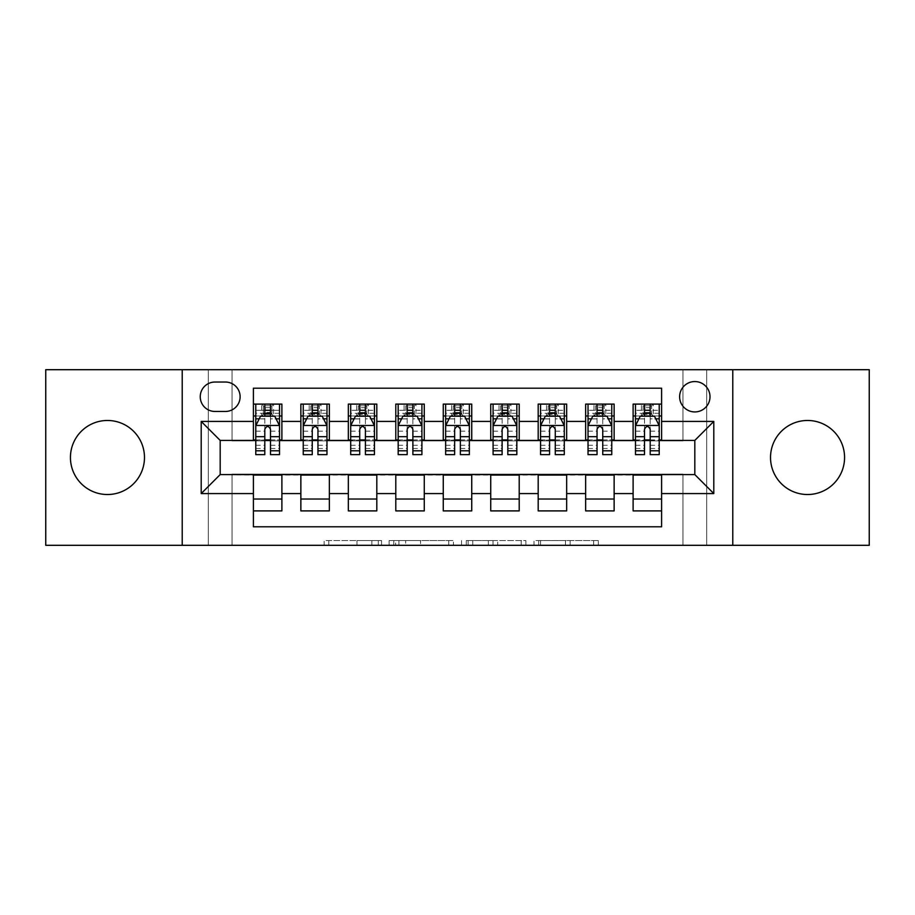 <?xml version="1.0" encoding="UTF-8"?>
<svg xmlns="http://www.w3.org/2000/svg" width="915" height="915" viewBox="0 0 915 915"><rect width="100%" height="100%" fill="white"/><g stroke="black" fill="none" stroke-linecap="round" stroke-linejoin="round"><path stroke-width="0.69" stroke-dasharray="4.58 3.43" d="M381.555 545.306L328.794 545.306L381.555 545.306L381.555 540.559L356.987 540.559L356.987 545.306L356.987 540.559L381.555 540.559L381.555 545.306L381.555 540.559L356.987 540.559L356.987 545.306L356.987 540.559L381.555 540.559L328.794 540.559L381.555 540.559M807.545 494.523A37.023 37.023 0 0 1 770.521 457.5A37.023 37.023 0 0 1 807.545 420.477A37.023 37.023 0 0 1 844.568 457.5A37.023 37.023 0 0 1 807.545 494.523M107.455 494.523A37.023 37.023 0 0 1 70.432 457.5A37.023 37.023 0 0 1 107.455 420.477A37.023 37.023 0 0 1 144.478 457.5A37.023 37.023 0 0 1 107.455 494.523M694.817 381.555A15.189 15.189 0 0 0 679.628 396.744A15.189 15.189 0 0 0 694.817 411.933A15.189 15.189 0 0 0 710.006 396.744A15.189 15.189 0 0 0 694.817 381.555M593.652 545.306L538.683 545.306L593.652 545.306L593.652 540.559L570.125 540.559L598.318 540.559L598.318 545.306L598.318 540.559L538.683 540.559L598.318 540.559L598.318 545.306L598.318 540.559L593.652 540.559L593.652 545.306M565.47 545.306L540.548 545.306L565.47 545.306L565.47 540.559L570.125 540.559L565.47 540.559L565.47 545.306L565.47 540.559L540.548 540.559L540.548 545.306L540.548 540.559L565.47 540.559L565.47 545.306M534.017 545.306L538.683 545.306L534.017 545.306L534.017 540.559L538.683 540.559L534.017 540.559L534.017 545.306M324.139 545.306L328.794 545.306L324.139 545.306L324.139 540.559L328.794 540.559L324.139 540.559L324.139 545.306M682.956 545.306L706.689 545.306L706.689 369.694L869.25 369.694L869.25 545.306L706.689 545.306L706.689 369.694L682.956 369.694L682.956 440.893L232.044 440.893L232.044 369.694L682.956 369.694L682.956 440.893L232.044 440.893L232.044 369.694L208.311 369.694L208.311 545.306L45.75 545.306L45.75 369.694L208.311 369.694L208.311 545.306L232.044 545.306L232.044 474.107L682.956 474.107L682.956 545.306L232.044 545.306L232.044 474.107L682.956 474.107L682.956 545.306M453.428 545.306L448.762 545.306L453.428 545.306L453.428 540.559L453.428 545.306M393.793 545.306L448.762 545.306L389.127 545.306L393.793 545.306L393.793 540.559L453.428 540.559L389.127 540.559L389.127 545.306L389.127 540.559L393.793 540.559L393.793 545.306M466.238 545.306L525.873 545.306L461.572 545.306L466.238 545.306L466.238 540.559L525.873 540.559L525.873 545.306L525.873 540.559L497.68 540.559L497.68 545.306M633.111 404.098L661.591 404.098L661.591 415.97L633.111 415.97L633.111 404.098M585.657 404.098L614.137 404.098L614.137 415.97L585.657 415.97L585.657 404.098M538.192 404.098L566.671 404.098L566.671 415.97L538.192 415.97L538.192 404.098M490.726 404.098L519.205 404.098L519.205 415.97L490.726 415.97L490.726 404.098M443.26 404.098L471.74 404.098L471.74 415.97L443.26 415.97L443.26 404.098M395.795 404.098L424.274 404.098L424.274 415.97L395.795 415.97L395.795 404.098M348.329 404.098L376.808 404.098L376.808 415.97L348.329 415.97L348.329 404.098M300.863 404.098L329.343 404.098L329.343 415.97L300.863 415.97L300.863 404.098M253.409 510.902L253.409 499.03L281.889 499.03L281.889 510.902L253.409 510.902L253.409 526.8L661.591 526.8L661.591 510.902L633.111 510.902L633.111 499.03L661.591 499.03L661.591 510.902M329.343 510.902L300.863 510.902L300.863 499.03L329.343 499.03L329.343 510.902M376.808 510.902L348.329 510.902L348.329 499.03L376.808 499.03L376.808 510.902M424.274 510.902L395.795 510.902L395.795 499.03L424.274 499.03L424.274 510.902M471.74 510.902L443.26 510.902L443.26 499.03L471.74 499.03L471.74 510.902M519.205 510.902L490.726 510.902L490.726 499.03L519.205 499.03L519.205 510.902M566.671 510.902L538.192 510.902L538.192 499.03L566.671 499.03L566.671 510.902M614.137 510.902L585.657 510.902L585.657 499.03L614.137 499.03L614.137 510.902M633.111 499.03L633.111 475.057L694.817 474.588L694.817 440.412L614.137 440.412L614.137 415.97M614.137 439.943L566.671 440.412L566.671 415.97M566.671 439.943L519.205 440.412L519.205 415.97M519.205 439.943L471.74 440.412L471.74 415.97M471.74 439.943L424.274 440.412L424.274 415.97M424.274 439.943L376.808 440.412L376.808 415.97M376.808 439.943L329.343 440.412L329.343 415.97M253.409 404.098L281.889 404.098L281.889 415.97L253.409 415.97L253.409 388.2L661.591 388.2L661.591 404.098M585.657 499.03L585.657 475.057L633.111 475.057M538.192 499.03L538.192 475.057L585.657 475.057M490.726 499.03L490.726 475.057L538.192 475.057M443.26 499.03L443.26 475.057L490.726 475.057M395.795 499.03L395.795 475.057L443.26 475.057M348.329 499.03L348.329 475.057L395.795 475.057M300.863 499.03L300.863 475.057L348.329 475.057M329.343 439.943L281.889 440.412L281.889 415.97M253.409 499.03L253.409 475.057L300.863 475.057M281.889 439.943L220.183 440.412L220.183 474.588L253.409 475.057M270.497 415.97L279.51 415.97L279.51 404.098L261.713 404.098L261.713 415.97L255.777 415.97L264.801 415.97M253.409 439.943L253.409 415.97M255.777 439.943L264.801 439.943M270.497 439.943L279.51 439.943M281.889 499.03L281.889 475.057M303.242 439.943L312.255 439.943M317.951 439.943L326.975 439.943M317.951 415.97L326.975 415.97L326.975 404.098L309.178 404.098L309.178 415.97L303.242 415.97L312.255 415.97M300.863 439.943L300.863 415.97M329.343 499.03L329.343 475.057M376.808 499.03L376.808 475.057M348.329 439.943L348.329 415.97M365.417 415.97L374.441 415.97L374.441 404.098L356.644 404.098L356.644 415.97L350.708 415.97L359.721 415.97M350.708 439.943L359.721 439.943M365.417 439.943L374.441 439.943M424.274 499.03L424.274 475.057M395.795 439.943L395.795 415.97M412.882 415.97L421.906 415.97L421.906 404.098L404.098 404.098L404.098 415.97L398.174 415.97L407.186 415.97M398.174 439.943L407.186 439.943M412.882 439.943L421.906 439.943M471.74 499.03L471.74 475.057M443.26 439.943L443.26 415.97M460.348 415.97L469.361 415.97L469.361 404.098L451.564 404.098L451.564 415.97L445.639 415.97L454.652 415.97M445.639 439.943L454.652 439.943M460.348 439.943L469.361 439.943M519.205 499.03L519.205 475.057M490.726 439.943L490.726 415.97M507.814 415.97L516.826 415.97L516.826 404.098L499.03 404.098L499.03 415.97L493.094 415.97L502.118 415.97M493.094 439.943L502.118 439.943M507.814 439.943L516.826 439.943M566.671 499.03L566.671 475.057M538.192 439.943L538.192 415.97M555.279 415.97L564.292 415.97L564.292 404.098L546.495 404.098L546.495 415.97L540.559 415.97L549.583 415.97M540.559 439.943L549.583 439.943M555.279 439.943L564.292 439.943M614.137 499.03L614.137 475.057M585.657 439.943L585.657 415.97M602.745 415.97L611.758 415.97L611.758 404.098L593.961 404.098L593.961 415.97L588.025 415.97L597.049 415.97M588.025 439.943L597.049 439.943M602.745 439.943L611.758 439.943M661.591 499.03L661.591 475.057M633.111 439.943L633.111 415.97M661.591 439.943L661.591 415.97M650.199 415.97L659.223 415.97L659.223 404.098L641.426 404.098L641.426 415.97L635.49 415.97L644.503 415.97M635.49 439.943L644.503 439.943M650.199 439.943L659.223 439.943M214.956 382.035A14.709 14.709 0 0 0 200.248 396.744A14.709 14.709 0 0 0 214.956 411.464L225.399 411.464A14.709 14.709 0 0 0 240.119 396.744A14.709 14.709 0 0 0 225.399 382.035L214.956 382.035M182.211 545.306L182.211 369.694M732.789 369.694L732.789 545.306M398.917 545.306L405.665 545.306L398.917 545.306L398.917 540.559L395.657 540.559L395.657 545.306L395.657 540.559L405.665 540.559L398.917 540.559L398.917 545.306M405.665 545.306L420.58 545.306L405.665 545.306L405.665 540.559L420.58 540.559L420.58 545.306L420.58 540.559L405.665 540.559L405.665 545.306M466.238 540.559L493.025 540.559L493.025 545.306L493.025 540.559L488.37 540.559L493.025 540.559L493.025 545.306L493.025 540.559L497.68 540.559M468.103 540.559L468.103 545.306L468.103 540.559M461.572 540.559L461.572 545.306L461.572 540.559M279.51 454.652L279.51 410.275L279.51 415.97L255.777 415.97L255.777 410.275L264.801 410.275L264.801 404.098L279.51 404.098M255.777 425.704L255.777 448.487L255.777 425.704L260.523 416.211L274.763 416.211L279.51 425.704L279.51 448.487L279.51 425.704M255.777 415.97L255.777 404.098L264.801 404.098M255.777 454.652L255.777 410.275L279.51 410.275L270.497 410.275L270.497 404.098L270.497 454.652M265.27 407.667L270.017 407.667L270.017 412.413L265.27 412.413L265.27 407.667L263.371 405.768L271.915 405.768L263.371 405.768L263.371 414.312L271.915 414.312L271.915 405.768L271.915 414.312L263.371 414.312L263.371 405.768L261.713 404.098L255.777 404.098M264.801 410.275L264.801 418.91L255.777 418.91M259.219 418.818L264.801 418.818L264.801 416.211M270.497 416.211L270.497 418.818L276.067 418.818M264.801 454.652L264.801 418.91M264.801 418.818L264.801 429.261C266.688 425.669 268.587 425.669 270.497 429.261L270.497 418.818M279.51 415.97L273.574 415.97L273.574 404.098L270.017 407.667M270.017 412.413L273.574 415.97L261.713 415.97L265.27 412.413M312.255 454.652L312.255 404.098L326.975 404.098L317.951 404.098L317.951 410.275L317.951 404.098M303.242 425.704L303.242 448.487L303.242 425.704L307.989 416.211L322.229 416.211L326.975 425.704L326.975 448.487L326.975 425.704M326.975 454.652L326.975 410.275L326.975 415.97L303.242 415.97L303.242 404.098L312.255 404.098L303.242 404.098L309.178 404.098L310.837 405.768L310.837 414.312L319.381 414.312L319.381 405.768L319.381 414.312L310.837 414.312L310.837 405.768L319.381 405.768L310.837 405.768L312.736 407.667L317.482 407.667L317.482 412.413L312.736 412.413L312.736 407.667M303.242 415.97L303.242 454.652M317.951 410.275L303.242 410.275L326.975 410.275L317.951 410.275L317.951 454.652M306.685 418.818L312.255 418.818L312.255 416.211M317.951 416.211L317.951 418.818L323.533 418.818M312.255 418.818L312.255 429.261C314.154 425.669 316.052 425.669 317.951 429.261L317.951 418.818M326.975 415.97L321.039 415.97L321.039 404.098L317.482 407.667M317.482 412.413L321.039 415.97L309.178 415.97L312.736 412.413M359.721 454.652L359.721 404.098L374.441 404.098L365.417 404.098L365.417 410.275L365.417 404.098M350.708 425.704L350.708 448.487L350.708 425.704L355.455 416.211L369.694 416.211L374.441 425.704L374.441 448.487L374.441 425.704M374.441 454.652L374.441 410.275L374.441 415.97L350.708 415.97L350.708 404.098L359.721 404.098L350.708 404.098L356.644 404.098L358.303 405.768L358.303 414.312L366.846 414.312L366.846 405.768L366.846 414.312L358.303 414.312L358.303 405.768L366.846 405.768L358.303 405.768L360.201 407.667L364.948 407.667L364.948 412.413L360.201 412.413L360.201 407.667M350.708 415.97L350.708 454.652M365.417 410.275L350.708 410.275L374.441 410.275L365.417 410.275L365.417 454.652M354.151 418.818L359.721 418.818L359.721 416.211M365.417 416.211L365.417 418.818L370.998 418.818M359.721 418.818L359.721 429.261C361.619 425.669 363.518 425.669 365.417 429.261L365.417 418.818M374.441 415.97L368.505 415.97L368.505 404.098L364.948 407.667M364.948 412.413L368.505 415.97L356.644 415.97L360.201 412.413M407.186 454.652L407.186 404.098L421.906 404.098L412.882 404.098L412.882 410.275L412.882 404.098M398.174 425.704L398.174 448.487L398.174 425.704L402.92 416.211L417.16 416.211L421.906 425.704L421.906 448.487L421.906 425.704M421.906 454.652L421.906 410.275L421.906 415.97L398.174 415.97L398.174 404.098L407.186 404.098L398.174 404.098L404.098 404.098L405.768 405.768L405.768 414.312L414.312 414.312L414.312 405.768L414.312 414.312L405.768 414.312L405.768 405.768L414.312 405.768L405.768 405.768L407.667 407.667L412.413 407.667L412.413 412.413L407.667 412.413L407.667 407.667M398.174 415.97L398.174 454.652M412.882 410.275L398.174 410.275L421.906 410.275L412.882 410.275L412.882 454.652M401.605 418.818L407.186 418.818L407.186 416.211M412.882 416.211L412.882 418.818L418.464 418.818M407.186 418.818L407.186 429.261C409.085 425.669 410.984 425.669 412.882 429.261L412.882 418.818M421.906 415.97L415.97 415.97L415.97 404.098L412.413 407.667M412.413 412.413L415.97 415.97L404.098 415.97L407.667 412.413M454.652 454.652L454.652 404.098L469.361 404.098L460.348 404.098L460.348 410.275L460.348 404.098M445.639 425.704L445.639 448.487L445.639 425.704L450.386 416.211L464.614 416.211L469.361 425.704L469.361 448.487L469.361 425.704M469.361 454.652L469.361 410.275L469.361 415.97L445.639 415.97L445.639 404.098L454.652 404.098L445.639 404.098L451.564 404.098L453.234 405.768L453.234 414.312L461.766 414.312L461.766 405.768L461.766 414.312L453.234 414.312L453.234 405.768L461.766 405.768L453.234 405.768L455.132 407.667L459.868 407.667L459.868 412.413L455.132 412.413L455.132 407.667M445.639 415.97L445.639 454.652M460.348 410.275L445.639 410.275L469.361 410.275L460.348 410.275L460.348 454.652M449.071 418.818L454.652 418.818L454.652 416.211M460.348 416.211L460.348 418.818L465.929 418.818M454.652 418.818L454.652 429.261C456.551 425.669 458.449 425.669 460.348 429.261L460.348 418.818M469.361 415.97L463.436 415.97L463.436 404.098L459.868 407.667M459.868 412.413L463.436 415.97L451.564 415.97L455.132 412.413M502.118 454.652L502.118 404.098L516.826 404.098L507.814 404.098L507.814 410.275L507.814 404.098M493.094 425.704L493.094 448.487L493.094 425.704L497.84 416.211L512.08 416.211L516.826 425.704L516.826 448.487L516.826 425.704M516.826 454.652L516.826 410.275L516.826 415.97L493.094 415.97L493.094 404.098L502.118 404.098L493.094 404.098L499.03 404.098L500.688 405.768L500.688 414.312L509.232 414.312L509.232 405.768L509.232 414.312L500.688 414.312L500.688 405.768L509.232 405.768L500.688 405.768L502.587 407.667L507.333 407.667L507.333 412.413L502.587 412.413L502.587 407.667M493.094 415.97L493.094 454.652M507.814 410.275L493.094 410.275L516.826 410.275L507.814 410.275L507.814 454.652M496.536 418.818L502.118 418.818L502.118 416.211M507.814 416.211L507.814 418.818L513.395 418.818M502.118 418.818L502.118 429.261C504.005 425.669 505.904 425.669 507.814 429.261L507.814 418.818M516.826 415.97L510.902 415.97L510.902 404.098L507.333 407.667M507.333 412.413L510.902 415.97L499.03 415.97L502.587 412.413M549.583 454.652L549.583 404.098L564.292 404.098L555.279 404.098L555.279 410.275L555.279 404.098M540.559 425.704L540.559 448.487L540.559 425.704L545.306 416.211L559.545 416.211L564.292 425.704L564.292 448.487L564.292 425.704M564.292 454.652L564.292 410.275L564.292 415.97L540.559 415.97L540.559 404.098L549.583 404.098L540.559 404.098L546.495 404.098L548.154 405.768L548.154 414.312L556.697 414.312L556.697 405.768L556.697 414.312L548.154 414.312L548.154 405.768L556.697 405.768L548.154 405.768L550.052 407.667L554.799 407.667L554.799 412.413L550.052 412.413L550.052 407.667M540.559 415.97L540.559 454.652M555.279 410.275L540.559 410.275L564.292 410.275L555.279 410.275L555.279 454.652M544.002 418.818L549.583 418.818L549.583 416.211M555.279 416.211L555.279 418.818L560.849 418.818M549.583 418.818L549.583 429.261C551.471 425.669 553.369 425.669 555.279 429.261L555.279 418.818M564.292 415.97L558.356 415.97L558.356 404.098L554.799 407.667M554.799 412.413L558.356 415.97L546.495 415.97L550.052 412.413M597.049 454.652L597.049 404.098L611.758 404.098L602.745 404.098L602.745 410.275L602.745 404.098M588.025 425.704L588.025 448.487L588.025 425.704L592.771 416.211L607.011 416.211L611.758 425.704L611.758 448.487L611.758 425.704M611.758 454.652L611.758 410.275L611.758 415.97L588.025 415.97L588.025 404.098L597.049 404.098L588.025 404.098L593.961 404.098L595.619 405.768L595.619 414.312L604.163 414.312L604.163 405.768L604.163 414.312L595.619 414.312L595.619 405.768L604.163 405.768L595.619 405.768L597.518 407.667L602.264 407.667L602.264 412.413L597.518 412.413L597.518 407.667M588.025 415.97L588.025 454.652M602.745 410.275L588.025 410.275L611.758 410.275L602.745 410.275L602.745 454.652M591.467 418.818L597.049 418.818L597.049 416.211M602.745 416.211L602.745 418.818L608.315 418.818M597.049 418.818L597.049 429.261C598.936 425.669 600.835 425.669 602.745 429.261L602.745 418.818M611.758 415.97L605.822 415.97L605.822 404.098L602.264 407.667M602.264 412.413L605.822 415.97L593.961 415.97L597.518 412.413M644.503 454.652L644.503 404.098L659.223 404.098L650.199 404.098L650.199 410.275L650.199 404.098M635.49 425.704L635.49 448.487L635.49 425.704L640.237 416.211L654.477 416.211L659.223 425.704L659.223 448.487L659.223 425.704M659.223 454.652L659.223 410.275L659.223 415.97L635.49 415.97L635.49 404.098L644.503 404.098L635.49 404.098L641.426 404.098L643.085 405.768L643.085 414.312L651.629 414.312L651.629 405.768L651.629 414.312L643.085 414.312L643.085 405.768L651.629 405.768L643.085 405.768L644.983 407.667L649.73 407.667L649.73 412.413L644.983 412.413L644.983 407.667M635.49 415.97L635.49 454.652M650.199 410.275L635.49 410.275L659.223 410.275L650.199 410.275L650.199 454.652M638.933 418.818L644.503 418.818L644.503 416.211M650.199 416.211L650.199 418.818L655.781 418.818M644.503 418.818L644.503 429.261C646.402 425.669 648.3 425.669 650.199 429.261L650.199 418.818M659.223 415.97L653.287 415.97L653.287 404.098L649.73 407.667M649.73 412.413L653.287 415.97L641.426 415.97L644.983 412.413M378.295 540.559L378.295 545.306L378.295 540.559M371.89 540.559L371.89 545.306L371.89 540.559M328.794 540.559L328.794 545.306L328.794 540.559M448.762 540.559L448.762 545.306L448.762 540.559M521.207 540.559L521.207 545.306L521.207 540.559M488.37 540.559L488.37 545.306L488.37 540.559M472.758 540.559L472.758 545.306L472.758 540.559M570.125 540.559L570.125 545.306L570.125 540.559M538.683 540.559L538.683 545.306L538.683 540.559M255.891 425.464L279.395 425.464M279.51 418.91L270.497 418.91M255.777 445.273L264.801 445.273M270.497 445.273L279.51 445.273M255.777 431.182L264.801 431.182M270.497 431.182L279.51 431.182M279.51 413.294L270.497 413.294M264.801 413.294L255.777 413.294M303.357 425.464L326.861 425.464M312.255 418.91L303.242 418.91M326.975 418.91L317.951 418.91M303.242 445.273L312.255 445.273M317.951 445.273L326.975 445.273M303.242 431.182L312.255 431.182M317.951 431.182L326.975 431.182M326.975 413.294L317.951 413.294M312.255 413.294L303.242 413.294M350.822 425.464L374.315 425.464M359.721 418.91L350.708 418.91M374.441 418.91L365.417 418.91M350.708 445.273L359.721 445.273M365.417 445.273L374.441 445.273M350.708 431.182L359.721 431.182M365.417 431.182L374.441 431.182M374.441 413.294L365.417 413.294M359.721 413.294L350.708 413.294M398.288 425.464L421.781 425.464M407.186 418.91L398.174 418.91M421.906 418.91L412.882 418.91M398.174 445.273L407.186 445.273M412.882 445.273L421.906 445.273M398.174 431.182L407.186 431.182M412.882 431.182L421.906 431.182M421.906 413.294L412.882 413.294M407.186 413.294L398.174 413.294M445.754 425.464L469.246 425.464M454.652 418.91L445.639 418.91M469.361 418.91L460.348 418.91M445.639 445.273L454.652 445.273M460.348 445.273L469.361 445.273M445.639 431.182L454.652 431.182M460.348 431.182L469.361 431.182M469.361 413.294L460.348 413.294M454.652 413.294L445.639 413.294M493.219 425.464L516.712 425.464M502.118 418.91L493.094 418.91M516.826 418.91L507.814 418.91M493.094 445.273L502.118 445.273M507.814 445.273L516.826 445.273M493.094 431.182L502.118 431.182M507.814 431.182L516.826 431.182M516.826 413.294L507.814 413.294M502.118 413.294L493.094 413.294M540.685 425.464L564.178 425.464M549.583 418.91L540.559 418.91M564.292 418.91L555.279 418.91M540.559 445.273L549.583 445.273M555.279 445.273L564.292 445.273M540.559 431.182L549.583 431.182M555.279 431.182L564.292 431.182M564.292 413.294L555.279 413.294M549.583 413.294L540.559 413.294M588.139 425.464L611.643 425.464M597.049 418.91L588.025 418.91M611.758 418.91L602.745 418.91M588.025 445.273L597.049 445.273M602.745 445.273L611.758 445.273M588.025 431.182L597.049 431.182M602.745 431.182L611.758 431.182M611.758 413.294L602.745 413.294M597.049 413.294L588.025 413.294M635.605 425.464L659.109 425.464M644.503 418.91L635.49 418.91M659.223 418.91L650.199 418.91M635.49 445.273L644.503 445.273M650.199 445.273L659.223 445.273M635.49 431.182L644.503 431.182M650.199 431.182L659.223 431.182M659.223 413.294L650.199 413.294M644.503 413.294L635.49 413.294M255.777 448.487L264.801 448.487M270.497 448.487L279.51 448.487M303.242 448.487L312.255 448.487M317.951 448.487L326.975 448.487M350.708 448.487L359.721 448.487M365.417 448.487L374.441 448.487M398.174 448.487L407.186 448.487M412.882 448.487L421.906 448.487M445.639 448.487L454.652 448.487M460.348 448.487L469.361 448.487M493.094 448.487L502.118 448.487M507.814 448.487L516.826 448.487M540.559 448.487L549.583 448.487M555.279 448.487L564.292 448.487M588.025 448.487L597.049 448.487M602.745 448.487L611.758 448.487M635.49 448.487L644.503 448.487M650.199 448.487L659.223 448.487"/><path stroke-width="1.37" d="M807.545 420.477A37.023 37.023 0 0 0 770.521 457.5A37.023 37.023 0 0 0 807.545 494.523A37.023 37.023 0 0 0 844.568 457.5A37.023 37.023 0 0 0 807.545 420.477M107.455 420.477A37.023 37.023 0 0 0 70.432 457.5A37.023 37.023 0 0 0 107.455 494.523A37.023 37.023 0 0 0 144.478 457.5A37.023 37.023 0 0 0 107.455 420.477M694.817 381.555A15.189 15.189 0 0 0 679.628 396.744A15.189 15.189 0 0 0 694.817 411.933A15.189 15.189 0 0 0 710.006 396.744A15.189 15.189 0 0 0 694.817 381.555M732.789 545.306L869.25 545.306L869.25 369.694L732.789 369.694L732.789 545.306L182.211 545.306L182.211 369.694L45.75 369.694L45.75 545.306L182.211 545.306M661.591 404.098L633.111 404.098L633.111 421.426L614.137 421.426L614.137 440.412L633.111 440.412L633.111 421.426M614.137 421.426L614.137 404.098L585.657 404.098L585.657 421.426L566.671 421.426L566.671 440.412L585.657 440.412L585.657 421.426M566.671 421.426L566.671 404.098L538.192 404.098L538.192 421.426L519.205 421.426L519.205 440.412L538.192 440.412L538.192 421.426M519.205 421.426L519.205 404.098L490.726 404.098L490.726 421.426L471.74 421.426L471.74 440.412L490.726 440.412L490.726 421.426M471.74 421.426L471.74 404.098L443.26 404.098L443.26 421.426L424.274 421.426L424.274 440.412L443.26 440.412L443.26 421.426M424.274 421.426L424.274 404.098L395.795 404.098L395.795 421.426L376.808 421.426L376.808 440.412L395.795 440.412L395.795 421.426M376.808 421.426L376.808 404.098L348.329 404.098L348.329 421.426L329.343 421.426L329.343 440.412L348.329 440.412L348.329 421.426M329.343 421.426L329.343 404.098L300.863 404.098L300.863 440.412L281.889 440.412L281.889 404.098L253.409 404.098M253.409 510.902L281.889 510.902L281.889 474.588L300.863 474.588L300.863 510.902L329.343 510.902L329.343 474.588L348.329 474.588L348.329 493.574L329.343 493.574M348.329 493.574L348.329 510.902L376.808 510.902L376.808 474.588L395.795 474.588L395.795 493.574L376.808 493.574M395.795 493.574L395.795 510.902L424.274 510.902L424.274 474.588L443.26 474.588L443.26 493.574L424.274 493.574M443.26 493.574L443.26 510.902L471.74 510.902L471.74 474.588L490.726 474.588L490.726 493.574L471.74 493.574M490.726 493.574L490.726 510.902L519.205 510.902L519.205 474.588L538.192 474.588L538.192 493.574L519.205 493.574M538.192 493.574L538.192 510.902L566.671 510.902L566.671 474.588L585.657 474.588L585.657 493.574L566.671 493.574M585.657 493.574L585.657 510.902L614.137 510.902L614.137 474.588L633.111 474.588L633.111 493.574L614.137 493.574M214.956 411.464L225.399 411.464A14.709 14.709 0 0 0 240.119 396.744A14.709 14.709 0 0 0 225.399 382.035L214.956 382.035A14.709 14.709 0 0 0 200.248 396.744A14.709 14.709 0 0 0 214.956 411.464M732.789 369.694L182.211 369.694M661.591 421.426L661.591 388.2L253.409 388.2L253.409 440.412L220.183 440.412L220.183 474.588L253.409 474.588L253.409 526.8L661.591 526.8L661.591 474.588L694.817 474.588L694.817 440.412L661.591 440.412L661.591 421.426L713.803 421.426L713.803 493.574L661.591 493.574M253.409 493.574L201.197 493.574L201.197 421.426L253.409 421.426M633.111 493.574L633.111 510.902L661.591 510.902M253.409 415.97L255.777 415.97M264.801 415.97L270.497 415.97M279.51 415.97L281.889 415.97M253.409 439.943L255.777 439.943M264.801 439.943L270.497 439.943M279.51 439.943L281.889 439.943M253.409 475.057L281.889 475.057M253.409 499.03L281.889 499.03M300.863 439.943L303.242 439.943M312.255 439.943L317.951 439.943M326.975 439.943L329.343 439.943M300.863 415.97L303.242 415.97M312.255 415.97L317.951 415.97M326.975 415.97L329.343 415.97M300.863 475.057L329.343 475.057M300.863 499.03L329.343 499.03M348.329 475.057L376.808 475.057M348.329 499.03L376.808 499.03M348.329 415.97L350.708 415.97M359.721 415.97L365.417 415.97M374.441 415.97L376.808 415.97M348.329 439.943L350.708 439.943M359.721 439.943L365.417 439.943M374.441 439.943L376.808 439.943M395.795 475.057L424.274 475.057M395.795 499.03L424.274 499.03M395.795 415.97L398.174 415.97M407.186 415.97L412.882 415.97M421.906 415.97L424.274 415.97M395.795 439.943L398.174 439.943M407.186 439.943L412.882 439.943M421.906 439.943L424.274 439.943M443.26 475.057L471.74 475.057M443.26 499.03L471.74 499.03M443.26 415.97L445.639 415.97M454.652 415.97L460.348 415.97M469.361 415.97L471.74 415.97M443.26 439.943L445.639 439.943M454.652 439.943L460.348 439.943M469.361 439.943L471.74 439.943M490.726 475.057L519.205 475.057M490.726 499.03L519.205 499.03M490.726 415.97L493.094 415.97M502.118 415.97L507.814 415.97M516.826 415.97L519.205 415.97M490.726 439.943L493.094 439.943M502.118 439.943L507.814 439.943M516.826 439.943L519.205 439.943M538.192 475.057L566.671 475.057M538.192 499.03L566.671 499.03M538.192 415.97L540.559 415.97M549.583 415.97L555.279 415.97M564.292 415.97L566.671 415.97M538.192 439.943L540.559 439.943M549.583 439.943L555.279 439.943M564.292 439.943L566.671 439.943M585.657 475.057L614.137 475.057M585.657 499.03L614.137 499.03M585.657 415.97L588.025 415.97M597.049 415.97L602.745 415.97M611.758 415.97L614.137 415.97M585.657 439.943L588.025 439.943M597.049 439.943L602.745 439.943M611.758 439.943L614.137 439.943M633.111 475.057L661.591 475.057M633.111 499.03L661.591 499.03M633.111 415.97L635.49 415.97M644.503 415.97L650.199 415.97M659.223 415.97L661.591 415.97M633.111 439.943L635.49 439.943M644.503 439.943L650.199 439.943M659.223 439.943L661.591 439.943M220.183 440.412L201.197 421.426M220.183 474.588L201.197 493.574M713.803 421.426L694.817 440.412M713.803 493.574L694.817 474.588M270.497 410.275L264.801 410.275M279.51 450.786L270.497 450.786L270.497 454.652L279.51 454.652L279.51 425.704L274.763 416.211L260.523 416.211L255.777 425.704L255.777 454.652L264.801 454.652L264.801 450.786L255.777 450.786M255.777 425.704L255.777 404.098M279.51 425.704L279.51 404.098M264.801 416.211L264.801 404.098M270.497 404.098L270.497 416.211M270.497 450.786L270.497 429.261C268.598 425.601 266.7 425.601 264.801 429.261L264.801 450.786M317.951 410.275L312.255 410.275M326.975 450.786L317.951 450.786L317.951 454.652L326.975 454.652L326.975 425.704L322.229 416.211L307.989 416.211L303.242 425.704L303.242 454.652L312.255 454.652L312.255 450.786L303.242 450.786M303.242 425.704L303.242 404.098M326.975 425.704L326.975 404.098M312.255 416.211L312.255 404.098M317.951 404.098L317.951 416.211M317.951 450.786L317.951 429.261C316.064 425.601 314.165 425.601 312.255 429.261L312.255 450.786M365.417 410.275L359.721 410.275M374.441 450.786L365.417 450.786L365.417 454.652L374.441 454.652L374.441 425.704L369.694 416.211L355.455 416.211L350.708 425.704L350.708 454.652L359.721 454.652L359.721 450.786L350.708 450.786M350.708 425.704L350.708 404.098M374.441 425.704L374.441 404.098M359.721 416.211L359.721 404.098M365.417 404.098L365.417 416.211M365.417 450.786L365.417 429.261C363.529 425.601 361.631 425.601 359.721 429.261L359.721 450.786M412.882 410.275L407.186 410.275M421.906 450.786L412.882 450.786L412.882 454.652L421.906 454.652L421.906 425.704L417.16 416.211L402.92 416.211L398.174 425.704L398.174 454.652L407.186 454.652L407.186 450.786L398.174 450.786M398.174 425.704L398.174 404.098M421.906 425.704L421.906 404.098M407.186 416.211L407.186 404.098M412.882 404.098L412.882 416.211M412.882 450.786L412.882 429.261C410.984 425.601 409.085 425.601 407.186 429.261L407.186 450.786M460.348 410.275L454.652 410.275M469.361 450.786L460.348 450.786L460.348 454.652L469.361 454.652L469.361 425.704L464.614 416.211L450.386 416.211L445.639 425.704L445.639 454.652L454.652 454.652L454.652 450.786L445.639 450.786M445.639 425.704L445.639 404.098M469.361 425.704L469.361 404.098M454.652 416.211L454.652 404.098M460.348 404.098L460.348 416.211M460.348 450.786L460.348 429.261C458.449 425.601 456.551 425.601 454.652 429.261L454.652 450.786M507.814 410.275L502.118 410.275M516.826 450.786L507.814 450.786L507.814 454.652L516.826 454.652L516.826 425.704L512.08 416.211L497.84 416.211L493.094 425.704L493.094 454.652L502.118 454.652L502.118 450.786L493.094 450.786M493.094 425.704L493.094 404.098M516.826 425.704L516.826 404.098M502.118 416.211L502.118 404.098M507.814 404.098L507.814 416.211M507.814 450.786L507.814 429.261C505.915 425.601 504.016 425.601 502.118 429.261L502.118 450.786M555.279 410.275L549.583 410.275M564.292 450.786L555.279 450.786L555.279 454.652L564.292 454.652L564.292 425.704L559.545 416.211L545.306 416.211L540.559 425.704L540.559 454.652L549.583 454.652L549.583 450.786L540.559 450.786M540.559 425.704L540.559 404.098M564.292 425.704L564.292 404.098M549.583 416.211L549.583 404.098M555.279 404.098L555.279 416.211M555.279 450.786L555.279 429.261C553.381 425.601 551.482 425.601 549.583 429.261L549.583 450.786M602.745 410.275L597.049 410.275M611.758 450.786L602.745 450.786L602.745 454.652L611.758 454.652L611.758 425.704L607.011 416.211L592.771 416.211L588.025 425.704L588.025 454.652L597.049 454.652L597.049 450.786L588.025 450.786M588.025 425.704L588.025 404.098M611.758 425.704L611.758 404.098M597.049 416.211L597.049 404.098M602.745 404.098L602.745 416.211M602.745 450.786L602.745 429.261C600.846 425.601 598.948 425.601 597.049 429.261L597.049 450.786M650.199 410.275L644.503 410.275M659.223 450.786L650.199 450.786L650.199 454.652L659.223 454.652L659.223 425.704L654.477 416.211L640.237 416.211L635.49 425.704L635.49 454.652L644.503 454.652L644.503 450.786L635.49 450.786M635.49 425.704L635.49 404.098M659.223 425.704L659.223 404.098M644.503 416.211L644.503 404.098M650.199 404.098L650.199 416.211M650.199 450.786L650.199 429.261C648.312 425.601 646.413 425.601 644.503 429.261L644.503 450.786M300.863 493.574L281.889 493.574M300.863 421.426L281.889 421.426M279.395 425.464L255.891 425.464M255.777 418.818L259.219 418.818M276.067 418.818L279.51 418.818M264.801 436.695L255.777 436.695M279.51 436.695L270.497 436.695M270.497 413.294L264.801 413.294M326.861 425.464L303.357 425.464M303.242 418.818L306.685 418.818M323.533 418.818L326.975 418.818M312.255 436.695L303.242 436.695M326.975 436.695L317.951 436.695M317.951 413.294L312.255 413.294M374.315 425.464L350.822 425.464M350.708 418.818L354.151 418.818M370.998 418.818L374.441 418.818M359.721 436.695L350.708 436.695M374.441 436.695L365.417 436.695M365.417 413.294L359.721 413.294M421.781 425.464L398.288 425.464M398.174 418.818L401.605 418.818M418.464 418.818L421.906 418.818M407.186 436.695L398.174 436.695M421.906 436.695L412.882 436.695M412.882 413.294L407.186 413.294M469.246 425.464L445.754 425.464M445.639 418.818L449.071 418.818M465.929 418.818L469.361 418.818M454.652 436.695L445.639 436.695M469.361 436.695L460.348 436.695M460.348 413.294L454.652 413.294M516.712 425.464L493.219 425.464M493.094 418.818L496.536 418.818M513.395 418.818L516.826 418.818M502.118 436.695L493.094 436.695M516.826 436.695L507.814 436.695M507.814 413.294L502.118 413.294M564.178 425.464L540.685 425.464M540.559 418.818L544.002 418.818M560.849 418.818L564.292 418.818M549.583 436.695L540.559 436.695M564.292 436.695L555.279 436.695M555.279 413.294L549.583 413.294M611.643 425.464L588.139 425.464M588.025 418.818L591.467 418.818M608.315 418.818L611.758 418.818M597.049 436.695L588.025 436.695M611.758 436.695L602.745 436.695M602.745 413.294L597.049 413.294M659.109 425.464L635.605 425.464M635.49 418.818L638.933 418.818M655.781 418.818L659.223 418.818M644.503 436.695L635.49 436.695M659.223 436.695L650.199 436.695M650.199 413.294L644.503 413.294"/></g></svg>
